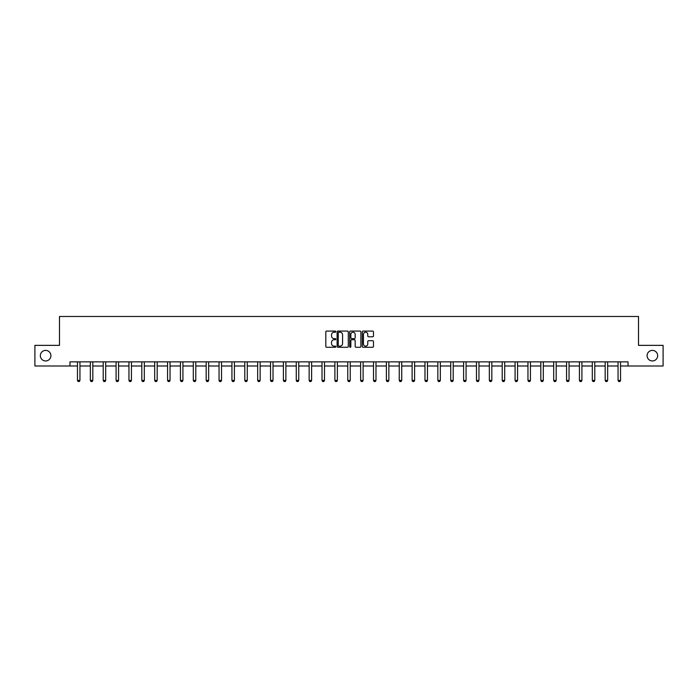 <?xml version="1.0" encoding="UTF-8"?>
<svg xmlns="http://www.w3.org/2000/svg" width="698" height="698" viewBox="0 0 698 698"><rect width="100%" height="100%" fill="white"/><g stroke="black" fill="none" stroke-linecap="round" stroke-linejoin="round"><path stroke-width="1.05" d="M335.799 331.646A0.567 0.567 0 0 0 335.232 331.079L326.629 331.079A0.811 0.811 0 0 0 325.818 331.882L325.818 346.461A0.811 0.811 0 0 0 326.629 347.272L335.232 347.272A0.567 0.567 0 0 0 335.799 346.705A0.567 0.567 0 0 0 335.232 346.138L334.115 346.138A2.591 2.591 0 0 1 331.524 343.547L331.524 342.334A2.591 2.591 0 0 1 334.115 339.743L335.232 339.743A0.567 0.567 0 0 0 335.799 339.176A0.567 0.567 0 0 0 335.232 338.609L334.115 338.609A2.591 2.591 0 0 1 331.524 336.017L331.524 334.804A2.591 2.591 0 0 1 334.115 332.213L335.232 332.213A0.567 0.567 0 0 0 335.799 331.646M647.09 355.675A5.279 5.279 0 0 0 652.377 360.953A5.279 5.279 0 0 0 657.656 355.675A5.279 5.279 0 0 0 652.377 350.396A5.279 5.279 0 0 0 647.09 355.675M40.344 355.675A5.279 5.279 0 0 0 45.623 360.953A5.279 5.279 0 0 0 50.91 355.675A5.279 5.279 0 0 0 45.623 350.396A5.279 5.279 0 0 0 40.344 355.675M372.671 336.785A0.811 0.811 0 0 0 373.474 335.974L373.474 331.882A0.811 0.811 0 0 0 372.671 331.079L363.108 331.079A0.811 0.811 0 0 0 362.306 331.882L362.306 346.461A0.811 0.811 0 0 0 363.108 347.272L372.671 347.272A0.811 0.811 0 0 0 373.474 346.461L373.474 341.523A0.811 0.811 0 0 0 372.671 340.711L368.579 340.711A0.811 0.811 0 0 0 367.767 341.523L367.767 343.974A2.164 2.164 0 0 1 365.604 346.138A2.164 2.164 0 0 1 363.44 343.974L363.44 334.377A2.164 2.164 0 0 1 365.604 332.213A2.164 2.164 0 0 1 367.767 334.377L367.767 335.974A0.811 0.811 0 0 0 368.579 336.785L372.671 336.785M69.966 365.988L34.9 365.988L34.9 345.362L59.487 345.362L59.487 316.482L638.513 316.482L638.513 345.362L663.1 345.362L663.1 365.988L628.034 365.988L628.034 361.861L69.966 361.861L69.966 365.988L77.469 365.988M348.293 331.882A0.811 0.811 0 0 0 347.482 331.079L337.928 331.079A0.811 0.811 0 0 0 337.117 331.882L337.117 346.461A0.811 0.811 0 0 0 337.928 347.272L347.482 347.272A0.811 0.811 0 0 0 348.293 346.461L348.293 331.882M350.518 331.079L360.072 331.079A0.811 0.811 0 0 1 360.883 331.882L360.883 346.461A0.811 0.811 0 0 1 360.072 347.272L355.989 347.272A0.811 0.811 0 0 1 355.177 346.461L355.177 340.554A0.811 0.811 0 0 0 354.366 339.743L351.652 339.743A0.811 0.811 0 0 0 350.841 340.554L350.841 346.705A0.567 0.567 0 0 1 350.274 347.272A0.567 0.567 0 0 1 349.707 346.705L349.707 331.882A0.811 0.811 0 0 1 350.518 331.079M79.947 365.988L90.347 365.988M92.817 365.988L103.217 365.988M105.686 365.988L116.086 365.988M118.564 365.988L128.956 365.988M131.433 365.988L141.825 365.988M144.303 365.988L154.694 365.988M157.172 365.988L167.572 365.988M170.042 365.988L180.442 365.988M182.92 365.988L193.311 365.988M195.789 365.988L206.18 365.988M208.658 365.988L219.05 365.988M221.528 365.988L231.928 365.988M234.397 365.988L244.797 365.988M247.267 365.988L257.667 365.988M260.145 365.988L270.536 365.988M273.014 365.988L283.405 365.988M285.883 365.988L296.275 365.988M298.753 365.988L309.153 365.988M311.622 365.988L322.022 365.988M324.491 365.988L334.892 365.988M337.37 365.988L347.761 365.988M350.239 365.988L360.63 365.988M363.108 365.988L373.509 365.988M375.978 365.988L386.378 365.988M388.847 365.988L399.247 365.988M401.725 365.988L412.117 365.988M414.595 365.988L424.986 365.988M427.464 365.988L437.855 365.988M440.333 365.988L450.734 365.988M453.203 365.988L463.603 365.988M466.072 365.988L476.472 365.988M478.95 365.988L489.342 365.988M491.82 365.988L502.211 365.988M504.689 365.988L515.08 365.988M517.558 365.988L527.958 365.988M530.428 365.988L540.828 365.988M543.306 365.988L553.697 365.988M556.175 365.988L566.567 365.988M569.045 365.988L579.436 365.988M581.914 365.988L592.314 365.988M594.783 365.988L605.183 365.988M607.653 365.988L618.053 365.988M620.531 365.988L628.034 365.988M338.818 332.213A0.567 0.567 0 0 0 338.251 332.772L338.251 345.571A0.567 0.567 0 0 0 338.818 346.138L339.987 346.138A2.591 2.591 0 0 0 342.578 343.547L342.578 334.804A2.591 2.591 0 0 0 339.987 332.213L338.818 332.213M355.177 334.412A2.164 2.164 0 0 0 353.005 332.248A2.164 2.164 0 0 0 350.841 334.412L350.841 337.797A0.811 0.811 0 0 0 351.652 338.609L354.366 338.609A0.811 0.811 0 0 0 355.177 337.797L355.177 334.412M80.043 361.861L79.991 362.044A0.829 0.829 0 0 0 79.947 362.288L79.947 380.445L79.328 381.518L78.089 381.518L77.469 380.445L77.469 362.288A0.829 0.829 0 0 0 77.434 362.044L77.373 361.861M77.469 380.445L79.947 380.445M92.913 361.861L92.86 362.044A0.829 0.829 0 0 0 92.817 362.288L92.817 380.445L92.197 381.518L90.967 381.518L90.347 380.445L90.347 362.288A0.829 0.829 0 0 0 90.304 362.044L90.251 361.861M90.347 380.445L92.817 380.445M105.782 361.861L105.73 362.044A0.829 0.829 0 0 0 105.686 362.288L105.686 380.445L105.075 381.518L103.836 381.518L103.217 380.445L103.217 362.288A0.829 0.829 0 0 0 103.173 362.044L103.121 361.861M103.217 380.445L105.686 380.445M118.66 361.861L118.599 362.044A0.829 0.829 0 0 0 118.564 362.288L118.564 380.445L117.945 381.518L116.706 381.518L116.086 380.445L116.086 362.288A0.829 0.829 0 0 0 116.051 362.044L115.99 361.861M116.086 380.445L118.564 380.445M131.529 361.861L131.468 362.044A0.829 0.829 0 0 0 131.433 362.288L131.433 380.445L130.814 381.518L129.575 381.518L128.956 380.445L128.956 362.288A0.829 0.829 0 0 0 128.921 362.044L128.86 361.861M128.956 380.445L131.433 380.445M144.399 361.861L144.338 362.044A0.829 0.829 0 0 0 144.303 362.288L144.303 380.445L143.683 381.518L142.444 381.518L141.825 380.445L141.825 362.288A0.829 0.829 0 0 0 141.79 362.044L141.729 361.861M141.825 380.445L144.303 380.445M157.268 361.861L157.216 362.044A0.829 0.829 0 0 0 157.172 362.288L157.172 380.445L156.553 381.518L155.314 381.518L154.694 380.445L154.694 362.288A0.829 0.829 0 0 0 154.659 362.044L154.607 361.861M154.694 380.445L157.172 380.445M170.138 361.861L170.085 362.044A0.829 0.829 0 0 0 170.042 362.288L170.042 380.445L169.422 381.518L168.192 381.518L167.572 380.445L167.572 362.288A0.829 0.829 0 0 0 167.529 362.044L167.476 361.861M167.572 380.445L170.042 380.445M183.016 361.861L182.955 362.044A0.829 0.829 0 0 0 182.92 362.288L182.92 380.445L182.3 381.518L181.061 381.518L180.442 380.445L180.442 362.288A0.829 0.829 0 0 0 180.398 362.044L180.346 361.861M180.442 380.445L182.92 380.445M195.885 361.861L195.824 362.044A0.829 0.829 0 0 0 195.789 362.288L195.789 380.445L195.17 381.518L193.931 381.518L193.311 380.445L193.311 362.288A0.829 0.829 0 0 0 193.276 362.044L193.215 361.861M193.311 380.445L195.789 380.445M208.754 361.861L208.693 362.044A0.829 0.829 0 0 0 208.658 362.288L208.658 380.445L208.039 381.518L206.8 381.518L206.18 380.445L206.18 362.288A0.829 0.829 0 0 0 206.146 362.044L206.084 361.861M206.18 380.445L208.658 380.445M221.624 361.861L221.571 362.044A0.829 0.829 0 0 0 221.528 362.288L221.528 380.445L220.908 381.518L219.669 381.518L219.05 380.445L219.05 362.288A0.829 0.829 0 0 0 219.015 362.044L218.954 361.861M219.05 380.445L221.528 380.445M234.493 361.861L234.441 362.044A0.829 0.829 0 0 0 234.397 362.288L234.397 380.445L233.778 381.518L232.539 381.518L231.928 380.445L231.928 362.288A0.829 0.829 0 0 0 231.884 362.044L231.832 361.861M231.928 380.445L234.397 380.445M247.362 361.861L247.31 362.044A0.829 0.829 0 0 0 247.267 362.288L247.267 380.445L246.656 381.518L245.417 381.518L244.797 380.445L244.797 362.288A0.829 0.829 0 0 0 244.754 362.044L244.701 361.861M244.797 380.445L247.267 380.445M260.241 361.861L260.18 362.044A0.829 0.829 0 0 0 260.145 362.288L260.145 380.445L259.525 381.518L258.286 381.518L257.667 380.445L257.667 362.288A0.829 0.829 0 0 0 257.623 362.044L257.571 361.861M257.667 380.445L260.145 380.445M273.11 361.861L273.049 362.044A0.829 0.829 0 0 0 273.014 362.288L273.014 380.445L272.394 381.518L271.156 381.518L270.536 380.445L270.536 362.288A0.829 0.829 0 0 0 270.501 362.044L270.44 361.861M270.536 380.445L273.014 380.445M285.979 361.861L285.918 362.044A0.829 0.829 0 0 0 285.883 362.288L285.883 380.445L285.264 381.518L284.025 381.518L283.405 380.445L283.405 362.288A0.829 0.829 0 0 0 283.371 362.044L283.309 361.861M283.405 380.445L285.883 380.445M298.849 361.861L298.796 362.044A0.829 0.829 0 0 0 298.753 362.288L298.753 380.445L298.133 381.518L296.894 381.518L296.275 380.445L296.275 362.288A0.829 0.829 0 0 0 296.24 362.044L296.179 361.861M296.275 380.445L298.753 380.445M311.718 361.861L311.666 362.044A0.829 0.829 0 0 0 311.622 362.288L311.622 380.445L311.003 381.518L309.772 381.518L309.153 380.445L309.153 362.288A0.829 0.829 0 0 0 309.109 362.044L309.057 361.861M309.153 380.445L311.622 380.445M324.587 361.861L324.535 362.044A0.829 0.829 0 0 0 324.491 362.288L324.491 380.445L323.881 381.518L322.642 381.518L322.022 380.445L322.022 362.288A0.829 0.829 0 0 0 321.979 362.044L321.926 361.861M322.022 380.445L324.491 380.445M337.466 361.861L337.404 362.044A0.829 0.829 0 0 0 337.37 362.288L337.37 380.445L336.75 381.518L335.511 381.518L334.892 380.445L334.892 362.288A0.829 0.829 0 0 0 334.857 362.044L334.796 361.861M334.892 380.445L337.37 380.445M350.335 361.861L350.274 362.044A0.829 0.829 0 0 0 350.239 362.288L350.239 380.445L349.619 381.518L348.381 381.518L347.761 380.445L347.761 362.288A0.829 0.829 0 0 0 347.726 362.044L347.665 361.861M347.761 380.445L350.239 380.445M363.204 361.861L363.143 362.044A0.829 0.829 0 0 0 363.108 362.288L363.108 380.445L362.489 381.518L361.25 381.518L360.63 380.445L360.63 362.288A0.829 0.829 0 0 0 360.596 362.044L360.534 361.861M360.63 380.445L363.108 380.445M376.074 361.861L376.021 362.044A0.829 0.829 0 0 0 375.978 362.288L375.978 380.445L375.358 381.518L374.119 381.518L373.509 380.445L373.509 362.288A0.829 0.829 0 0 0 373.465 362.044L373.413 361.861M373.509 380.445L375.978 380.445M388.943 361.861L388.891 362.044A0.829 0.829 0 0 0 388.847 362.288L388.847 380.445L388.228 381.518L386.997 381.518L386.378 380.445L386.378 362.288A0.829 0.829 0 0 0 386.334 362.044L386.282 361.861M386.378 380.445L388.847 380.445M401.821 361.861L401.76 362.044A0.829 0.829 0 0 0 401.725 362.288L401.725 380.445L401.106 381.518L399.867 381.518L399.247 380.445L399.247 362.288A0.829 0.829 0 0 0 399.204 362.044L399.151 361.861M399.247 380.445L401.725 380.445M414.691 361.861L414.629 362.044A0.829 0.829 0 0 0 414.595 362.288L414.595 380.445L413.975 381.518L412.736 381.518L412.117 380.445L412.117 362.288A0.829 0.829 0 0 0 412.082 362.044L412.021 361.861M412.117 380.445L414.595 380.445M427.56 361.861L427.499 362.044A0.829 0.829 0 0 0 427.464 362.288L427.464 380.445L426.844 381.518L425.606 381.518L424.986 380.445L424.986 362.288A0.829 0.829 0 0 0 424.951 362.044L424.89 361.861M424.986 380.445L427.464 380.445M440.429 361.861L440.377 362.044A0.829 0.829 0 0 0 440.333 362.288L440.333 380.445L439.714 381.518L438.475 381.518L437.855 380.445L437.855 362.288A0.829 0.829 0 0 0 437.821 362.044L437.759 361.861M437.855 380.445L440.333 380.445M453.299 361.861L453.246 362.044A0.829 0.829 0 0 0 453.203 362.288L453.203 380.445L452.583 381.518L451.344 381.518L450.734 380.445L450.734 362.288A0.829 0.829 0 0 0 450.69 362.044L450.638 361.861M450.734 380.445L453.203 380.445M466.168 361.861L466.116 362.044A0.829 0.829 0 0 0 466.072 362.288L466.072 380.445L465.461 381.518L464.222 381.518L463.603 380.445L463.603 362.288A0.829 0.829 0 0 0 463.559 362.044L463.507 361.861M463.603 380.445L466.072 380.445M479.046 361.861L478.985 362.044A0.829 0.829 0 0 0 478.95 362.288L478.95 380.445L478.331 381.518L477.092 381.518L476.472 380.445L476.472 362.288A0.829 0.829 0 0 0 476.429 362.044L476.376 361.861M476.472 380.445L478.95 380.445M491.916 361.861L491.854 362.044A0.829 0.829 0 0 0 491.82 362.288L491.82 380.445L491.2 381.518L489.961 381.518L489.342 380.445L489.342 362.288A0.829 0.829 0 0 0 489.307 362.044L489.246 361.861M489.342 380.445L491.82 380.445M504.785 361.861L504.724 362.044A0.829 0.829 0 0 0 504.689 362.288L504.689 380.445L504.069 381.518L502.83 381.518L502.211 380.445L502.211 362.288A0.829 0.829 0 0 0 502.176 362.044L502.115 361.861M502.211 380.445L504.689 380.445M517.654 361.861L517.602 362.044A0.829 0.829 0 0 0 517.558 362.288L517.558 380.445L516.939 381.518L515.7 381.518L515.08 380.445L515.08 362.288A0.829 0.829 0 0 0 515.045 362.044L514.984 361.861M515.08 380.445L517.558 380.445M530.524 361.861L530.471 362.044A0.829 0.829 0 0 0 530.428 362.288L530.428 380.445L529.808 381.518L528.578 381.518L527.958 380.445L527.958 362.288A0.829 0.829 0 0 0 527.915 362.044L527.863 361.861M527.958 380.445L530.428 380.445M543.393 361.861L543.341 362.044A0.829 0.829 0 0 0 543.306 362.288L543.306 380.445L542.686 381.518L541.447 381.518L540.828 380.445L540.828 362.288A0.829 0.829 0 0 0 540.784 362.044L540.732 361.861M540.828 380.445L543.306 380.445M556.271 361.861L556.21 362.044A0.829 0.829 0 0 0 556.175 362.288L556.175 380.445L555.556 381.518L554.317 381.518L553.697 380.445L553.697 362.288A0.829 0.829 0 0 0 553.662 362.044L553.601 361.861M553.697 380.445L556.175 380.445M569.14 361.861L569.079 362.044A0.829 0.829 0 0 0 569.045 362.288L569.045 380.445L568.425 381.518L567.186 381.518L566.567 380.445L566.567 362.288A0.829 0.829 0 0 0 566.532 362.044L566.471 361.861M566.567 380.445L569.045 380.445M582.01 361.861L581.949 362.044A0.829 0.829 0 0 0 581.914 362.288L581.914 380.445L581.294 381.518L580.055 381.518L579.436 380.445L579.436 362.288A0.829 0.829 0 0 0 579.401 362.044L579.34 361.861M579.436 380.445L581.914 380.445M594.879 361.861L594.827 362.044A0.829 0.829 0 0 0 594.783 362.288L594.783 380.445L594.164 381.518L592.925 381.518L592.314 380.445L592.314 362.288A0.829 0.829 0 0 0 592.27 362.044L592.218 361.861M592.314 380.445L594.783 380.445M607.749 361.861L607.696 362.044A0.829 0.829 0 0 0 607.653 362.288L607.653 380.445L607.033 381.518L605.803 381.518L605.183 380.445L605.183 362.288A0.829 0.829 0 0 0 605.14 362.044L605.087 361.861M605.183 380.445L607.653 380.445M620.627 361.861L620.566 362.044A0.829 0.829 0 0 0 620.531 362.288L620.531 380.445L619.911 381.518L618.672 381.518L618.053 380.445L618.053 362.288A0.829 0.829 0 0 0 618.009 362.044L617.957 361.861M618.053 380.445L620.531 380.445"/></g></svg>
